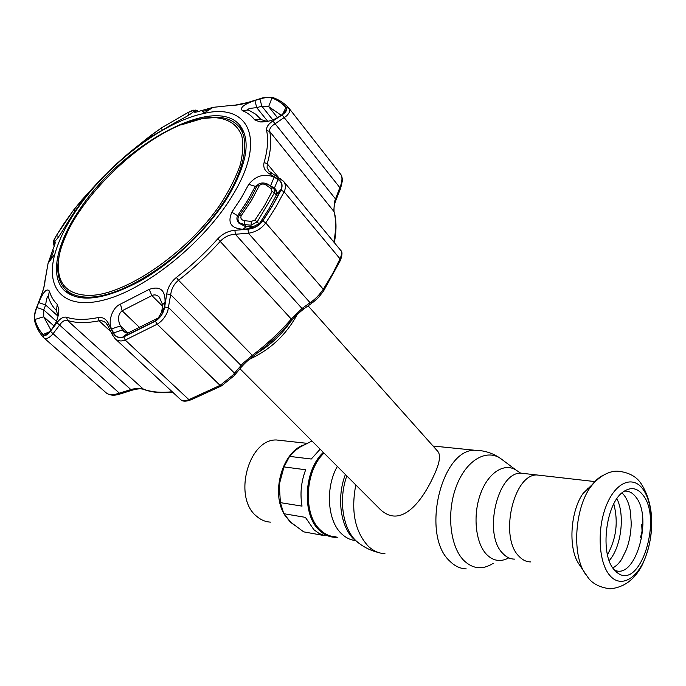 <?xml version="1.0" encoding="UTF-8"?>
<svg xmlns="http://www.w3.org/2000/svg" width="686" height="686" viewBox="0 0 686 686"><rect width="100%" height="100%" fill="white"/><g stroke="black" fill="none" stroke-linecap="round" stroke-linejoin="round"><path stroke-width="1.03" d="M542.223 475.578L536.692 474.952C513.368 474.549 499.262 537.207 518.873 556.166C522.372 559.965 526.291 561.885 530.621 561.911C526.291 561.885 522.372 559.965 518.873 556.166C499.262 537.207 513.368 474.549 536.692 474.952L542.223 475.578M324.049 453.077C304.627 470.862 302.766 515.229 320.748 530.338C325.198 534.403 330.129 536.555 335.557 536.795M336.166 536.906C330.258 536.975 324.89 534.814 320.053 530.407C301.891 515.177 303.898 470.33 323.586 452.623M239.963 368.742L378.981 508.18C400.007 529.944 421.556 502.461 433.509 476.333C439.666 463.47 441.064 455.11 437.702 451.259L308.1 305.845M283.078 440.704L276.321 439.966C248.315 439.1 232.777 497.599 256.564 516.232C260.774 519.919 265.448 521.883 270.576 522.132M311.993 440.995L299.893 447.169L296.352 449.716L289.578 456.387L284.004 466.917L279.271 484.427L280.394 502.649L283.79 513.694L290.89 522.346L303.666 531.856L304.918 532.079M303.666 531.856L325.241 535.766L319.299 533.588L313.871 529.695L305.407 517.364L283.79 513.694M323.346 452.374C303.546 470.296 301.583 515.435 319.865 530.767C324.375 534.883 329.366 537.061 334.854 537.31L337.889 537.215M289.578 456.387L311.264 459.028L320.148 449.176M280.394 502.649L302.029 506.131C299.902 493.826 301.12 481.701 305.682 469.764L284.004 466.917M579.653 565.153L578.255 563C568.059 546.896 570.581 510.77 583.126 493.363L593.09 483.793M614.107 569.654C599.624 554.091 605.729 503.241 623.334 491.802C630.777 486.683 637.328 487.78 642.996 495.103C662.659 518.916 640.252 590.286 617.657 572.999L614.107 569.654M624.183 491.193C628.642 490.679 632.543 492.642 635.888 497.076C653.295 517.896 635.287 580.896 614.399 570.015M641.624 538.544L640.518 537.575L642.053 531.135L641.71 524.593L642.928 523.804M642.928 524.327L641.753 524.447M202.97 118.489C145.475 126.516 58.576 213.946 58.327 265.036C57.898 284.63 68.06 294.748 88.82 295.4C124.38 295.846 187.878 252.654 220.652 203.905C229.338 190.356 235.812 177.502 240.074 165.352C242.964 153.904 243.521 144.009 241.755 135.674C237.287 124.44 228.121 118.412 214.246 117.598L202.97 118.489M181.121 124.903L204.145 118.043L215.567 117.135C225.737 117.315 233.463 120.444 238.754 126.533C253.46 143.305 240.752 185.64 205.303 226.346C170.008 267.086 119.047 297.27 88.631 297.167C78.847 297.192 71.31 294.757 66.019 289.869C60.188 284.304 57.444 276.458 57.787 266.331C58.224 256.11 61.483 244.688 67.554 232.065M66.019 289.869L72.373 295.666M244.327 133.418L238.951 126.773M242.381 110.643C239.62 107.745 243.787 104.366 254.875 100.508L259.934 98.981C265.208 97.429 269.221 97.069 271.973 97.918C277.521 100.105 282.178 103.303 285.933 107.522L286.542 109.408L282.143 114.631L278.242 117.186C272.514 120.633 266.408 122.211 259.925 121.919L254.643 119.827C251.53 115.711 247.44 112.65 242.381 110.643L248.152 109.992L249.19 110.412L255.775 114.245L261.023 119.527L266.991 121.491M188.058 112.478L193.846 110.283L193.958 111.106C192.217 113.276 186.583 116.757 177.048 121.559L145.226 140.098L148.202 137.569L161.442 127.905L188.058 112.478L188.427 115.359M75.863 210.936C106.03 165.626 161.742 122.425 203.159 113.644C248.375 102.163 267.754 138.752 232.168 196.033C204.539 241.738 147.49 288.137 105.961 299.482C64.218 311.178 44.882 289.2 54.94 253.803C58.764 240.272 65.745 225.977 75.863 210.936M242.99 229.235C231.019 228.464 227.306 222.787 231.851 212.197L241.163 198.1L248.786 184.311C255.947 175.59 264.402 173.198 274.168 177.142L277.976 179.483C281.474 181.739 282.615 184.903 281.38 188.976L272.642 205.311L262.687 220.858C259.428 225.197 255.063 227.803 249.61 228.661L242.99 229.235L246.06 226.843L251.599 226.406L248.589 228.772M176.396 277.436C191.325 265.816 205.131 252.928 217.822 238.779C222.624 233.737 228.318 230.908 234.904 230.299L248.006 229.21C254.197 228.549 259.137 225.78 262.824 220.901L272.788 205.346L281.054 190.125C283.069 185.357 282.04 181.644 277.959 178.986L269.041 173.549C264.642 170.754 262.987 167.067 264.101 162.488C267.669 150.028 268.509 139.369 266.605 130.52C266.159 127.253 268.252 124.08 272.874 121.002L282.083 114.948C286.242 112.092 287.58 109.606 286.079 107.47C282.315 103.243 277.65 100.045 272.102 97.858C269.204 96.975 264.985 97.352 259.454 98.99L247.586 102.617C241.575 104.426 236.704 105.31 232.983 105.25L213.046 107.35L200.526 110.866C196.29 112.272 194.189 112.607 194.224 111.861L194.37 110.352C194.292 109.734 192.209 110.429 188.118 112.435L161.476 127.87L150.466 135.759L129.551 152.429L114.305 165.798L102.257 177.683L82.08 199.712L73.531 210.122L56.192 235.812C53.877 239.8 52.993 241.875 53.534 242.047L54.897 242.149C55.557 242.252 55.017 244.396 53.276 248.555L48.063 263.364L45.002 280.96C44.736 284.767 43.501 289.586 41.289 295.434L36.873 307.002C34.857 312.422 34.163 316.632 34.78 319.616C36.427 325.43 39.136 330.429 42.918 334.614C44.873 336.32 47.377 335.222 50.43 331.329L56.981 322.677C60.325 318.321 63.549 316.529 66.671 317.275C75.108 319.993 85.553 320.096 97.987 317.592C102.566 316.881 106.056 318.844 108.439 323.475L113.104 332.864C115.419 337.169 118.978 338.507 123.789 336.886L155.379 321.151C160.464 317.832 163.56 313.108 164.674 306.976L166.741 293.917C167.856 287.331 171.071 281.835 176.396 277.436L178.531 280.257C174.939 283.181 172.529 286.868 171.303 291.336L170.66 294.637L166.741 293.917M64.407 222.899L73.565 210.096L86.573 194.953L73.222 213.689L65.65 225.745C60.179 234.964 56.381 240.297 54.254 241.738L53.542 241.523L56.243 235.761L64.407 222.899M336.2 199.506L340.548 188.53L339.827 187.587L340.856 184.937C342.383 180.195 342.34 176.679 340.728 174.39L340.599 174.235M286.079 107.47L289.098 108.362C290.512 110.403 289.638 112.941 286.499 115.96L273.139 125.101C270.481 127.142 269.324 129.251 269.675 131.438C271.63 140.398 270.824 151.194 267.24 163.817L267.12 167.633L268.912 171.106M333.773 241.987C336.217 230.067 336.234 219.666 333.816 210.782L334.511 201.59L339.827 187.587L282.083 114.948M190.048 400.212C185.649 401.584 182.605 401.464 180.924 399.861L180.924 399.861C182.322 401.061 184.98 400.993 188.907 399.655L220.086 385.386L232.777 375.208L242.758 363.503L252.036 355.588C266.425 344.698 279.588 332.444 291.516 318.81L302.012 308.486L304.567 308.357L311.864 303.143M234.801 374.933L240.675 367.876L240.94 365.381L170.66 294.637L167.813 310.792C165.72 316.615 162.179 321.091 157.18 324.212L125.238 340.067C121.208 341.568 117.863 341.139 115.205 338.764L180.924 399.861M125.375 332.684L122.46 329.932L123.823 331.63L128.531 332.779L158.346 317.91L161.733 311.933L162.625 304.704L159.349 297.141C156.923 294.843 154.436 294.32 151.898 295.589L122.108 310.775C117.966 314.377 117.417 319.427 120.453 325.936L122.46 329.932L113.593 332.916L111.578 328.903L120.453 325.936L127.913 332.967M58.001 316.426L56.484 310.552C52.616 306.856 49.907 302.234 48.354 296.704L48.089 296.155C47.223 296.378 46.408 299.319 45.636 304.97L43.767 309.909L36.821 307.482L38.69 302.552L45.636 304.97L57.984 316.169M259.891 183.496L255.329 186.412L247.449 200.749L237.81 215.404C236.31 217.942 236.696 220.549 238.951 223.207L246.06 226.843M251.599 226.406L253.58 226.474L259.522 223.499L268.929 208.827L276.921 194.061L275.849 189.456L274.409 188.118L277.976 179.483M78.864 210.653C56.278 243.899 49.212 277.05 64.956 291.053C79.825 303.058 104.915 299.696 140.227 280.994C173.618 262.086 208.561 228.472 228.181 196.41C247.123 163.748 251.059 140.124 239.997 125.529C214.598 92.996 120.153 146.53 78.864 210.653M65.59 289.466L68.214 293.522M242.441 129.139L238.539 126.284M84.207 198.597L84.001 197.619M274.168 177.142L270.601 185.786L267.626 184.2M276.801 190.974L274.409 188.118L270.601 185.786L271.742 187.132M281.209 115.239L268.655 106.613L261.812 106.159L259.934 98.981M254.875 100.508L256.761 107.685C250.922 108.096 247.895 108.765 247.663 109.7L248.152 109.992M272.796 119.887L261.812 106.159L256.761 107.685L267.737 121.345M38.69 302.552C43.261 291.79 46.82 287.957 49.358 291.036C50.867 296.343 53.491 300.76 57.23 304.284L58.825 309.266C58.764 315.903 56.784 322.043 52.882 327.685L50.121 331.364L44.839 335.265L42.978 334.476C39.205 330.292 36.495 325.301 34.849 319.487C34.257 316.615 34.917 312.61 36.821 307.482M56.415 321.314L43.767 309.909L43.715 316.786L50.987 330.215M111.578 328.903C107.728 321.863 112.127 307.474 120.487 304.095L149.145 289.398C159.915 285.693 165.223 289.869 165.077 301.943L162.625 304.704M161.776 310.226L164.108 308.04C162.925 313.665 160.01 317.995 155.345 321.014L122.828 337.066C118.644 338.052 115.565 336.672 113.593 332.916M165.077 301.943L164.203 307.517M194.018 110.48L193.563 111.707M149.231 137.877L148.202 137.569M150.946 135.408L152.343 135.828M54.897 242.149L54.546 243.753L53.191 243.787L54.048 245.391L53.191 243.787L53.534 242.047M53.757 245.074L53.868 243.77M107.985 325.859L105.824 322.814L104.101 321.562L101.7 320.731L99.101 320.799C86.505 323.303 75.932 323.166 67.391 320.379C64.707 319.77 62.057 321.408 59.433 325.293L52.891 333.945C49.152 338.181 46.108 339.467 43.767 337.804L42.918 334.614M106.219 392.846L106.527 393.155C109.22 395.153 113.507 395.162 119.39 393.164L120.307 393.918L131.472 390.403M50.43 331.329L119.39 393.164L130.769 389.588C135.819 388.216 139.807 388.002 142.722 388.953C150.937 392.066 160.764 392.992 172.186 391.74M234.904 230.299L235.358 234.26C229.604 234.518 224.648 236.807 220.48 241.112C207.635 255.441 193.658 268.492 178.531 280.257L253.22 356.231C267.394 345.504 280.368 333.422 292.125 319.993L217.822 238.779M262.824 220.901L265.756 222.916C261.409 228.721 255.629 232.16 248.426 233.223L235.358 234.26L302.012 308.486L310.081 302.706C314.951 299.482 319.35 294.997 323.286 289.243L332.513 273.928L340.042 258.836C341.765 254.823 342.04 252.062 340.865 250.553L283.464 181.215C285.805 184.122 286.028 187.655 284.133 191.788L275.798 207.181L265.756 222.916L323.286 289.243L323.62 290.813C317.875 298.659 317.798 298.17 312.653 302.569L310.081 302.706L248.426 233.223L248.006 229.21M289.098 108.362L288.823 108.036C284.458 103.303 279.262 99.847 273.217 97.644L274.4 98.107M194.275 111.235L195.613 110.823M197.577 110.858L195.759 110.069L197.577 110.858M334.039 211.117C333.773 205.2 334.965 203.133 336.123 199.695L272.874 121.002M164.674 306.976L168.645 307.662L234.475 373.133L234.2 375.645L221.664 385.789L220.086 385.386L157.18 324.212L155.379 321.151M56.981 322.677L131.678 390.334C136.471 388.885 140.253 388.49 143.005 389.168M112.59 335.248L107.771 325.43L108.439 323.475M115.205 338.764L112.393 334.837L113.104 332.864M277.959 178.986L280.437 178.626M269.041 173.549L271.51 173.232M194.224 111.861L196.779 111.972M194.37 110.352L195.759 110.069L195.467 111.586L196.608 112.015M53.697 241.704L54.966 241.326M81.703 200.175L81.994 201.513M277.161 192.595L274.066 189.019L274.426 192.895L257.267 221.775L251.067 225.214L244.456 224.528L246.548 226.809M259.282 185.717L251.299 200.775L241.146 215.798C240.289 218.482 241.472 220.12 244.705 220.72L251.333 221.389L255.02 220.035L264.436 205.749L272.042 191.471L270.953 188.53L266.117 185.04C263.501 183.488 261.22 183.711 259.282 185.717L256.933 185.992L256.581 186.764M259.205 223.928L255.02 220.035M251.333 221.389L251.067 225.214M244.705 220.72L244.456 224.528L239.628 222.984C237.579 220.506 237.45 217.976 239.26 215.387L238.934 215.816M241.146 215.798L239.26 215.387C246.583 205.594 252.474 195.793 256.933 185.992C259.239 181.37 266.657 183.128 267.969 184.431L266.117 185.04M268.106 184.534L272.805 187.904L270.953 188.53M272.942 187.998L274.066 189.027M276.398 195.158L274.426 192.895L272.042 191.471M345.401 474.498C336.414 497.359 340.522 527.131 354.019 539.299L358.049 542.592M346.816 475.921C338.309 499.271 342.743 528.795 356.257 541.014L359.19 543.466C365.124 547.857 371.675 550.918 378.852 552.633M355.802 484.925C350.803 511.25 354.936 531.659 368.202 546.159C373.253 550.909 378.844 553.422 384.966 553.705M482.164 450.873L474.532 450.23C440.764 449.87 420.99 535.5 449.793 561.131C454.741 566.096 460.22 568.685 466.24 568.891M502.924 460.229L500.514 458.428C486.014 448.541 465.785 460.623 456.173 486.708C446.406 512.665 450.033 546.51 463.736 560.376C472.791 569.08 482.61 570.066 493.183 563.343M433.038 446.02L474.532 450.23C484.11 450.333 492.771 453.069 500.514 458.428L516.301 470.262C504.51 462.27 488.226 472.457 480.5 493.877C472.654 515.177 475.492 542.858 486.468 554.331C493.225 561.114 500.66 562.288 508.763 557.855M526.179 473.752L520.614 473.117C497.153 472.68 483.047 534.608 502.787 553.405C506.311 557.178 510.247 559.09 514.603 559.133M337.332 466.411C325.044 487.763 327.436 521.343 341.911 534.094C345.976 537.875 350.469 540.028 355.391 540.534M304.035 444.957C283.55 450.942 271.244 489.83 283.198 512.296M284.561 514.86L290.392 522.166L294.603 525.27M585.767 574.619L584.378 572.45C571.97 552.907 575.074 508.463 590.337 487.274C594.273 481.529 598.518 477.55 603.071 475.329M609.614 575.22C598.518 562.246 596.854 528.795 606.347 505.471C615.685 481.949 632.972 475.089 642.996 489.255C653.166 503.095 654.358 533.871 645.8 556.355C637.397 579.01 620.564 588.554 609.614 575.22M616.903 498.705C625.22 514.946 621.25 547.162 609.194 560.634M613.798 503.893C618.455 521.754 616.345 538.69 607.462 554.708M257.662 352.801C270.764 344.775 281.706 334.459 290.487 321.845M231.851 212.197L238.625 216.33M276.741 194.464L280.9 190.108M259.522 223.499L262.687 220.858M248.786 184.311L255.329 186.412L256.238 187.484M277.453 117.675L268.655 106.613L271.973 97.918M282.598 114.322L285.933 107.522M254.643 119.827L261.04 119.553M49.915 331.63L42.978 334.476M54.023 326.03L43.715 316.786L34.849 319.487M49.358 291.036L48.354 296.704M57.23 304.284L56.484 310.552M120.487 304.095L122.108 310.775L139.875 327.762M149.145 289.398L151.898 295.589L162.419 306.016M158.346 317.91L155.345 321.014M128.531 332.779L123.78 336.732M161.442 127.905L162.05 129.731M50.069 260.577L53.791 250.656M66.671 317.275L67.391 320.379L143.734 389.451C152.078 392.469 161.759 393.412 172.761 392.272M110.883 331.775L99.101 320.799L97.987 317.592M123.789 336.886L125.238 340.067L188.907 399.655L190.751 399.964L221.244 386.021M323.869 290.435L340.247 260.68L340.042 258.836L284.133 191.788L281.054 190.125M264.101 162.488L267.24 163.817L278.585 177.502M334.296 242.612C336.577 231.139 336.56 220.918 334.262 211.94L269.675 131.438L266.605 130.52M203.991 113.113L202.627 111.492L210.105 109.22M53.054 249.087L53.276 248.555M44.847 282.632L45.002 280.96M34.866 321.871L34.78 319.616M272.102 97.858L273.217 97.644C267.086 97.078 262.498 97.498 259.445 98.913L247.586 102.548L234.749 105.224M232.983 105.25L213.046 107.35L203.159 113.644M200.526 110.866L201.118 110.669M56.243 235.761L58.953 236.318M73.565 210.096L75.211 210.791M516.301 470.262L520.614 473.117L594.856 481.581M276.321 439.966L307.114 443.336M302.637 445.694L299.893 447.169M296.352 449.716L294.037 451.825M282.075 472.671L280.891 477.164M279.416 491.888L279.528 494.477M578.255 563L588.365 578.041C592.884 583.897 600.13 587.49 610.103 588.82C623.9 587.465 634.524 579.696 641.967 565.496C653.664 541.177 656.485 507.889 641.333 483.99C636.634 476.547 628.745 472.277 617.657 471.171C611.809 470.836 600.627 473.829 590.337 487.274L583.126 493.363M616.26 571.901L617.657 572.999M589.085 488.329L587.396 488.123M612.804 567.905C616.174 566.122 619.115 563.257 621.619 559.304L626.395 549.623C629.448 541.391 631.051 532.568 631.223 523.126L630.46 511.919C629.088 503.327 626.267 496.981 621.996 492.882M58.327 265.036L57.787 266.331M214.246 117.598L215.567 117.135M297.072 314.745C286.071 334.965 270.164 349.826 249.352 359.31M240.443 126.095L239.997 125.529M86.573 194.953L86.487 195.467M281.38 188.976L276.921 194.061M249.61 228.661L253.58 226.474M286.542 109.408L284.184 113.087M265.979 121.362L259.925 121.919M261.152 119.664L260.603 118.987M44.839 335.265L48.526 333.207M57.924 315.389L58.825 309.266M164.108 308.04L161.733 311.933M122.828 337.066L128.196 332.89M145.226 140.098L145.775 140.047M193.22 112.032L193.846 110.283M120.093 393.987C114.588 395.822 110.069 395.548 106.527 393.155L43.158 337.178C38.991 332.358 36.109 326.828 34.506 320.576C34.043 316.152 34.806 311.615 36.804 306.985L41.229 295.417C43.741 288.009 43.578 289.758 44.864 281.226L48.063 263.364L54.94 253.803M340.625 188.333L342.357 180.89C342.305 177.794 341.765 175.633 340.728 174.39L289.14 108.414M340.539 260.02C342.348 254.823 342.451 251.668 340.865 250.553M292.245 319.848C295.1 316.443 298.95 312.799 303.795 308.914M241.258 367.182C244.559 363.614 245.708 362.131 253.057 356.351M54.546 243.753L54.803 244.49M283.464 181.215L268.912 171.088M55.274 241.026L53.542 241.523"/></g></svg>
